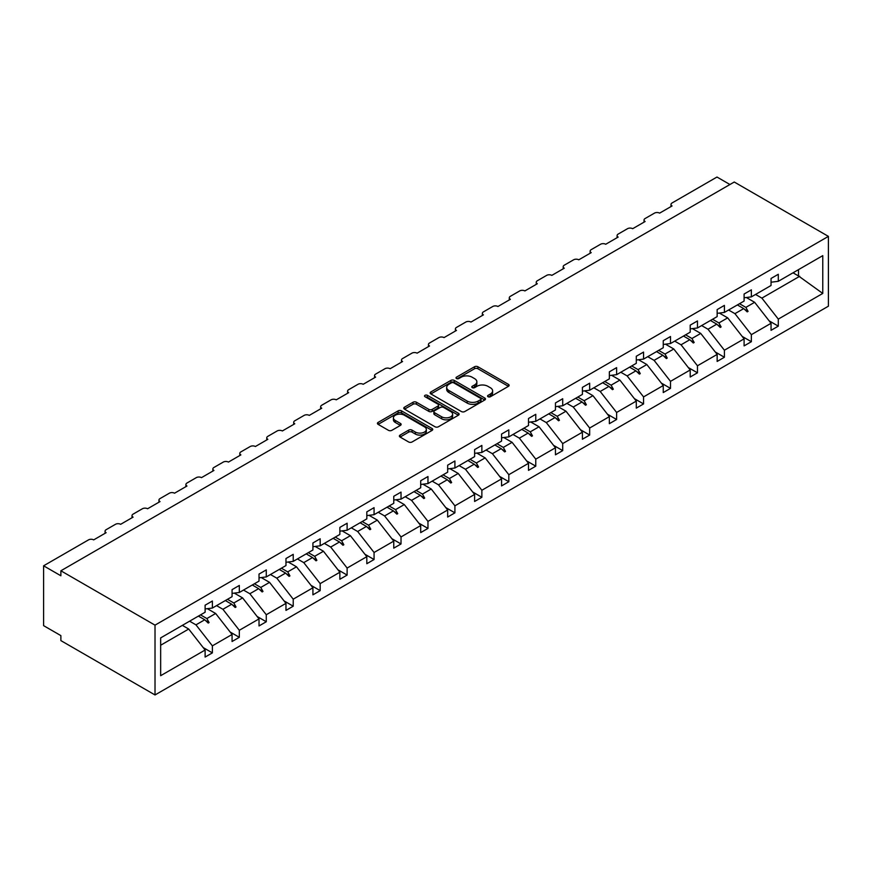 <?xml version="1.0" encoding="UTF-8"?>
<svg xmlns="http://www.w3.org/2000/svg" width="872" height="872" viewBox="0 0 872 872"><rect width="100%" height="100%" fill="white"/><g stroke="black" fill="none" stroke-linecap="round" stroke-linejoin="round"><path stroke-width="1.31" d="M488.048 396.727A1.679 0.97 0 0 0 490.424 396.727L508.441 386.329A2.398 1.384 0 0 0 509.139 385.348A2.398 1.384 0 0 0 508.441 384.378L477.911 366.752A2.398 1.384 0 0 0 474.521 366.752L456.503 377.151A1.679 0.97 0 0 0 456.012 377.838A1.679 0.97 0 0 0 456.503 378.524A1.679 0.97 0 0 0 458.879 378.524L461.212 377.173A7.674 4.425 0 0 1 472.068 377.173L474.608 378.644A7.674 4.425 0 0 1 476.853 381.783A7.674 4.425 0 0 1 474.608 384.912L472.275 386.252A1.679 0.97 0 0 0 471.785 386.939A1.679 0.97 0 0 0 472.275 387.626A1.679 0.97 0 0 0 474.651 387.626L476.984 386.285A7.674 4.425 0 0 1 487.83 386.285L490.38 387.746A7.674 4.425 0 0 1 492.626 390.885A7.674 4.425 0 0 1 490.38 394.013L488.048 395.365A1.679 0.97 0 0 0 487.557 396.052A1.679 0.97 0 0 0 488.048 396.727L488.048 395.365M400.085 435.084A2.398 1.384 0 0 0 399.387 436.065A2.398 1.384 0 0 0 400.085 437.046L408.652 441.984A2.398 1.384 0 0 0 412.042 441.984L432.043 430.43A2.398 1.384 0 0 0 432.752 429.46A2.398 1.384 0 0 0 432.043 428.479L401.523 410.854A2.398 1.384 0 0 0 398.133 410.854L378.121 422.408A2.398 1.384 0 0 0 377.423 423.389A2.398 1.384 0 0 0 378.121 424.359L388.465 430.332A2.398 1.384 0 0 0 391.855 430.332L400.422 425.394A2.398 1.384 0 0 0 401.131 424.413A2.398 1.384 0 0 0 400.422 423.432L395.299 420.468A6.42 3.706 0 0 1 393.414 417.852A6.42 3.706 0 0 1 397.37 414.429A6.42 3.706 0 0 1 404.368 415.236L424.457 426.833A6.42 3.706 0 0 1 426.343 429.46A6.42 3.706 0 0 1 422.375 432.872A6.42 3.706 0 0 1 415.388 432.076L412.042 430.136A2.398 1.384 0 0 0 408.652 430.136L400.085 435.084L400.085 437.046M828.4 236.377L155.02 625.148L155.02 694.962L828.4 306.192L828.4 236.377L734.257 182.019L60.877 570.789L60.877 575.782L43.6 565.808L88.519 539.877A3.662 2.115 180 0 1 93.696 539.877L106.133 532.694A3.662 2.115 0 0 1 105.065 531.201A3.662 2.115 0 0 1 106.133 529.696L115.464 524.312A3.662 2.115 180 0 1 120.641 524.312L133.089 517.14A3.662 2.115 0 0 1 132.01 515.635A3.662 2.115 0 0 1 133.089 514.142L142.409 508.758A3.662 2.115 180 0 1 147.597 508.758L160.034 501.574A3.662 2.115 0 0 1 158.955 500.081A3.662 2.115 0 0 1 160.034 498.588L169.364 493.203A3.662 2.115 180 0 1 174.542 493.203L186.979 486.02A3.662 2.115 0 0 1 185.91 484.516A3.662 2.115 0 0 1 186.979 483.023L196.309 477.638A3.662 2.115 180 0 1 201.497 477.638L213.934 470.455A3.662 2.115 0 0 1 212.855 468.962A3.662 2.115 0 0 1 213.934 467.468L223.265 462.084A3.662 2.115 180 0 1 228.442 462.084L240.879 454.901A3.662 2.115 0 0 1 239.811 453.407A3.662 2.115 0 0 1 240.879 451.903L250.21 446.519A3.662 2.115 180 0 1 255.387 446.519L267.824 439.335A3.662 2.115 0 0 1 266.756 437.842A3.662 2.115 0 0 1 267.824 436.349L277.154 430.964A3.662 2.115 180 0 1 282.343 430.964L294.78 423.781A3.662 2.115 0 0 1 293.701 422.288A3.662 2.115 0 0 1 294.78 420.795L304.11 415.399A3.662 2.115 180 0 1 309.288 415.399L321.724 408.227A3.662 2.115 0 0 1 320.656 406.723A3.662 2.115 0 0 1 321.724 405.229L331.055 399.845A3.662 2.115 180 0 1 336.232 399.845L348.68 392.662A3.662 2.115 0 0 1 347.601 391.168A3.662 2.115 0 0 1 348.68 389.675L358 384.29A3.662 2.115 180 0 1 363.188 384.29L375.625 377.107A3.662 2.115 0 0 1 374.546 375.614A3.662 2.115 0 0 1 375.625 374.11L384.955 368.725A3.662 2.115 180 0 1 390.133 368.725L402.57 361.542A3.662 2.115 0 0 1 401.502 360.049A3.662 2.115 0 0 1 402.57 358.555L411.9 353.171A3.662 2.115 180 0 1 417.089 353.171L429.525 345.988A3.662 2.115 0 0 1 428.446 344.495A3.662 2.115 0 0 1 429.525 343.001L438.856 337.606A3.662 2.115 180 0 1 444.033 337.606L456.47 330.433A3.662 2.115 0 0 1 455.402 328.929A3.662 2.115 0 0 1 456.47 327.436L465.801 322.051A3.662 2.115 180 0 1 470.978 322.051L483.415 314.868A3.662 2.115 0 0 1 482.347 313.375A3.662 2.115 0 0 1 483.415 311.882L492.745 306.497A3.662 2.115 180 0 1 497.934 306.497L510.371 299.314A3.662 2.115 0 0 1 509.292 297.821A3.662 2.115 0 0 1 510.371 296.317L519.701 290.932A3.662 2.115 180 0 1 524.879 290.932L537.316 283.749A3.662 2.115 0 0 1 536.247 282.255A3.662 2.115 0 0 1 537.316 280.762L546.646 275.378A3.662 2.115 180 0 1 551.823 275.378L564.271 268.195A3.662 2.115 0 0 1 563.192 266.701A3.662 2.115 0 0 1 564.271 265.197L573.591 259.812A3.662 2.115 180 0 1 578.779 259.812L591.216 252.64A3.662 2.115 0 0 1 590.137 251.136A3.662 2.115 0 0 1 591.216 249.643L600.546 244.258A3.662 2.115 180 0 1 605.724 244.258L618.161 237.075A3.662 2.115 0 0 1 617.093 235.582A3.662 2.115 0 0 1 618.161 234.088L627.491 228.704A3.662 2.115 180 0 1 632.68 228.704L645.117 221.521A3.662 2.115 0 0 1 644.037 220.017A3.662 2.115 0 0 1 645.117 218.523L654.447 213.139A3.662 2.115 180 0 1 659.624 213.139L672.061 205.956A3.662 2.115 0 0 1 670.993 204.462A3.662 2.115 0 0 1 672.061 202.969L716.98 177.038L729.929 184.515M155.02 625.148L60.877 570.789M461.386 411.54A2.398 1.384 0 0 0 464.776 411.54L484.778 399.986A2.398 1.384 0 0 0 485.486 399.005A2.398 1.384 0 0 0 484.778 398.024L454.258 380.41A2.398 1.384 0 0 0 450.868 380.41L430.855 391.964A2.398 1.384 0 0 0 430.158 392.934A2.398 1.384 0 0 0 430.855 393.915L461.386 411.54M425.678 397.098A1.679 0.97 0 0 1 427.389 397.327L458.378 415.225L438.409 426.768A2.398 1.384 0 0 1 435.019 426.768L404.488 409.142L404.488 407.18A2.398 1.384 0 0 0 403.791 408.161A2.398 1.384 0 0 0 404.488 409.142M404.488 407.18L413.055 402.243A2.398 1.384 0 0 1 416.445 402.243L428.828 409.382A2.398 1.384 0 0 0 432.218 409.382L437.897 406.101A2.398 1.384 0 0 0 438.594 405.131A2.398 1.384 0 0 0 437.897 404.15L425.013 396.706A1.679 0.97 0 0 1 424.522 396.019A1.679 0.97 0 0 1 425.558 395.125A1.679 0.97 0 0 1 427.389 395.332L458.41 413.252A2.398 1.384 0 0 1 459.119 414.233A2.398 1.384 0 0 1 458.41 415.214L458.41 413.252M160.655 645.236L188.712 629.039L205.116 650.032L160.655 675.702L160.655 637.901L205.116 612.231L205.116 605.201L212.376 601.015L212.376 608.046L205.116 608.95M203.198 647.58L212.376 652.877L212.376 645.847L232.072 634.478L215.657 613.485L207.329 608.678M189.616 621.18L195.96 624.853L212.376 645.847M212.376 608.046L232.072 596.677L232.072 589.646L239.32 585.45L239.32 592.48L232.072 593.385M230.154 632.026L239.32 637.312L239.32 630.282L259.017 618.913L242.612 597.919L234.285 593.113M216.561 605.626L222.916 609.288L239.32 630.282M239.32 592.48L259.017 581.112L259.017 574.081L266.276 569.896L266.276 576.926L259.017 577.831M257.098 616.46L266.276 621.758L266.276 614.727L285.972 603.359L269.557 582.365L261.229 577.558M243.517 590.072L249.861 593.734L266.276 614.727M266.276 576.926L285.972 565.557L285.972 558.527L293.221 554.341L293.221 561.372L285.972 562.277M284.054 600.906L293.221 606.204L293.221 599.173L312.917 587.793L296.502 566.8L288.174 561.993M270.462 574.506L276.816 578.169L293.221 599.173M293.221 561.372L312.917 550.003L312.917 542.962L320.177 538.776L320.177 545.807L312.917 546.711M310.999 585.341L320.177 590.638L320.177 583.608L339.862 572.239L323.458 551.246L315.13 546.439M297.407 558.952L303.761 562.614L320.177 583.608M320.177 545.807L339.862 534.438L339.862 527.407L347.121 523.222L347.121 530.252L339.862 531.157M337.944 569.787L347.121 575.084L347.121 568.053L366.818 556.685L350.402 535.691L342.075 530.874M324.362 543.387L330.706 547.06L347.121 568.053M347.121 530.252L366.818 518.884L366.818 511.853L374.066 507.657L374.066 514.687L366.818 515.592M364.899 554.232L374.066 559.519L374.066 552.488L393.763 541.12L377.347 520.126L369.02 515.319M351.307 527.833L357.662 531.495L374.066 552.488M374.066 514.687L393.763 503.318L393.763 496.288L401.022 492.102L401.022 499.133L393.763 500.038M391.844 538.667L401.022 543.965L401.022 536.934L420.707 525.565L404.303 504.572L395.975 499.765M378.263 512.278L384.607 515.941L401.022 536.934M401.022 499.133L420.707 487.764L420.707 480.734L427.967 476.537L427.967 483.579L420.707 484.472M418.789 523.113L427.967 528.41L427.967 521.369L447.663 510L431.248 489.007L422.92 484.2M405.208 496.713L411.551 500.375L427.967 521.369M427.967 483.579L447.663 472.199L447.663 465.168L454.912 460.983L454.912 468.013L447.663 468.918M445.745 507.548L454.912 512.845L454.912 505.815L474.608 494.446L458.203 473.452L449.876 468.646M432.152 481.159L438.507 484.821L454.912 505.815M454.912 468.013L474.608 456.645L474.608 449.614L481.867 445.428L481.867 452.459L474.608 453.364M472.689 491.993L481.867 497.291L481.867 490.26L501.564 478.892L485.148 457.887L476.821 453.08M459.108 465.594L465.452 469.267L481.867 490.26M481.867 452.459L501.564 441.09L501.564 434.06L508.812 429.863L508.812 436.894L501.564 437.798M499.645 476.428L508.812 481.726L508.812 474.695L528.508 463.326L512.093 442.333L503.765 437.526M486.053 450.039L492.408 453.702L508.812 474.695M508.812 436.894L528.508 425.525L528.508 418.495L535.768 414.309L535.768 421.34L528.508 422.244M526.59 460.874L535.768 466.171L535.768 459.141L555.453 447.772L539.049 426.779L530.721 421.972M512.998 434.474L519.352 438.147L535.768 459.141M535.768 421.34L555.453 409.971L555.453 402.94L562.713 398.744L562.713 405.774L555.453 406.679M553.535 445.32L562.713 450.617L562.713 443.576L582.409 432.207L565.993 411.213L557.666 406.407M539.953 418.92L546.297 422.582L562.713 443.576M562.713 405.774L582.409 394.406L582.409 387.375L589.657 383.19L589.657 390.22L582.409 391.125M580.49 429.754L589.657 435.052L589.657 428.021L609.354 416.653L592.938 395.659L584.611 390.852M566.898 403.365L573.253 407.028L589.657 428.021M589.657 390.22L609.354 378.851L609.354 371.821L616.613 367.635L616.613 374.666L609.354 375.57M607.435 414.2L616.613 419.497L616.613 412.467L636.298 401.087L619.894 380.094L611.566 375.287M593.854 387.8L600.198 391.463L616.613 412.467M616.613 374.666L636.298 363.297L636.298 356.256L643.558 352.07L643.558 359.101L636.298 360.005M634.38 398.635L643.558 403.932L643.558 396.902L663.254 385.533L646.839 364.54L638.511 359.733M620.799 372.246L627.142 375.908L643.558 396.902M643.558 359.101L663.254 347.732L663.254 340.701L670.503 336.516L670.503 343.546L663.254 344.451M661.336 383.081L670.503 388.378L670.503 381.347L690.199 369.979L673.794 348.985L665.467 344.178M647.743 356.681L654.098 360.354L670.503 381.347M670.503 343.546L690.199 332.178L690.199 325.147L697.458 320.951L697.458 327.981L690.199 328.886M688.281 367.526L697.458 372.813L697.458 365.782L717.155 354.413L700.739 333.42L692.412 328.613M674.699 341.126L681.043 344.789L697.458 365.782M697.458 327.981L717.155 316.612L717.155 309.582L724.403 305.396L724.403 312.427L717.155 313.331M715.236 351.961L724.403 357.258L724.403 350.228L744.099 338.859L727.684 317.866L719.356 313.059M701.644 325.572L707.999 329.235L724.403 350.228M724.403 312.427L744.099 301.058L744.099 294.028L751.359 289.842L751.359 296.872L744.099 297.777M742.181 336.407L751.359 341.704L751.359 334.674L771.044 323.294L771.044 330.335L778.304 326.139L778.304 319.108L822.765 293.439L798.512 275.977L798.512 269.644M728.589 310.007L734.943 313.669L751.359 334.674M751.359 296.872L771.044 285.493L771.044 278.462L778.304 274.277L778.304 281.307L771.044 282.212M769.126 320.842L778.304 326.139M755.544 294.453L761.888 298.115L778.304 319.108M43.6 565.808L43.6 625.649L60.877 635.623L60.877 640.604L155.02 694.962M188.712 629.039L182.357 625.377M212.376 652.877L205.116 657.063L205.116 650.032M239.32 637.312L232.072 641.509L232.072 634.478M266.276 621.758L259.017 625.943L259.017 618.913M293.221 606.204L285.972 610.389L285.972 603.359M320.177 590.638L312.917 594.835L312.917 587.793M347.121 575.084L339.862 579.27L339.862 572.239M374.066 559.519L366.818 563.715L366.818 556.685M401.022 543.965L393.763 548.15L393.763 541.12M427.967 528.41L420.707 532.596L420.707 525.565M454.912 512.845L447.663 517.031L447.663 510M481.867 497.291L474.608 501.476L474.608 494.446M508.812 481.726L501.564 485.922L501.564 478.892M535.768 466.171L528.508 470.357L528.508 463.326M562.713 450.617L555.453 454.803L555.453 447.772M589.657 435.052L582.409 439.237L582.409 432.207M616.613 419.497L609.354 423.683L609.354 416.653M643.558 403.932L636.298 408.129L636.298 401.087M670.503 388.378L663.254 392.563L663.254 385.533M697.458 372.813L690.199 377.009L690.199 369.979M724.403 357.258L717.155 361.444L717.155 354.413M751.359 341.704L744.099 345.89L744.099 338.859M778.304 281.307L822.765 255.638L822.765 293.439M200.527 614.891L206.871 618.553L215.657 613.485M195.96 624.853L204.746 619.774L208.223 623.055L209.084 622.553L206.871 618.553M198.402 616.112L204.746 619.774M227.472 599.326L233.816 602.999L242.612 597.919M222.916 609.288L231.701 604.22L235.168 607.49L236.04 606.988L233.816 602.999M225.347 600.557L231.701 604.22M254.417 583.771L260.772 587.434L269.557 582.365M249.861 593.734L258.646 588.654L262.123 591.935L262.984 591.434L260.772 587.434M252.302 584.992L258.646 588.654M281.373 568.206L287.716 571.879L296.502 566.8M276.816 578.169L285.602 573.1L289.068 576.37L289.929 575.88L287.716 571.879M279.247 569.438L285.602 573.1M308.317 552.652L314.672 556.314L323.458 551.246M303.761 562.614L312.547 557.546L316.013 560.816L316.885 560.314L314.672 556.314M306.203 553.873L312.547 557.546M335.273 537.098L341.617 540.76L350.402 535.691M330.706 547.06L339.491 541.981L342.969 545.251L343.83 544.76L341.617 540.76M333.148 538.318L339.491 541.981M362.218 521.532L368.562 525.195L377.347 520.126M357.662 531.495L366.447 526.426L369.913 529.696L370.774 529.195L368.562 525.195M360.092 522.764L366.447 526.426M389.163 505.978L395.517 509.64L404.303 504.572M384.607 515.941L393.392 510.861L396.869 514.142L397.73 513.641L395.517 509.64M387.048 507.199L393.392 510.861M416.118 490.413L422.462 494.086L431.248 489.007M411.551 500.375L420.337 495.307L423.814 498.577L424.675 498.076L422.462 494.086M413.993 491.645L420.337 495.307M443.063 474.858L449.407 478.521L458.203 473.452M438.507 484.821L447.292 479.753L450.759 483.023L451.631 482.521L449.407 478.521M440.938 476.079L447.292 479.753M470.008 459.304L476.363 462.967L485.148 457.887M465.452 469.267L474.237 464.187L477.714 467.457L478.575 466.967L476.363 462.967M467.893 460.525L474.237 464.187M496.964 443.739L503.308 447.401L512.093 442.333M492.408 453.702L501.193 448.633L504.659 451.903L505.52 451.402L503.308 447.401M494.838 444.96L501.193 448.633M523.909 428.185L530.263 431.847L539.049 426.779M519.352 438.147L528.138 433.068L531.604 436.349L532.476 435.847L530.263 431.847M521.794 429.406L528.138 433.068M550.864 412.62L557.208 416.293L565.993 411.213M546.297 422.582L555.083 417.514L558.56 420.784L559.421 420.282L557.208 416.293M548.739 413.851L555.083 417.514M577.809 397.065L584.153 400.728L592.938 395.659M573.253 407.028L582.038 401.959L585.504 405.229L586.366 404.728L584.153 400.728M575.683 398.286L582.038 401.959M604.754 381.5L611.109 385.173L619.894 380.094M600.198 391.463L608.983 386.394L612.46 389.664L613.321 389.174L611.109 385.173M602.639 382.732L608.983 386.394M631.71 365.946L638.053 369.608L646.839 364.54M627.142 375.908L635.928 370.84L639.405 374.11L640.266 373.608L638.053 369.608M629.584 367.167L635.928 370.84M658.654 350.391L664.998 354.054L673.794 348.985M654.098 360.354L662.884 355.275L666.35 358.555L667.222 358.054L664.998 354.054M656.529 351.612L662.884 355.275M685.599 334.826L691.954 338.5L700.739 333.42M681.043 344.789L689.828 339.72L693.305 342.99L694.167 342.489L691.954 338.5M683.485 336.058L689.828 339.72M712.555 319.272L718.899 322.934L727.684 317.866M707.999 329.235L716.784 324.155L720.25 327.436L721.111 326.935L718.899 322.934M710.429 320.493L716.784 324.155M739.5 303.707L745.854 307.38L754.64 302.301L746.312 297.494M734.943 313.669L743.729 308.601L747.195 311.871L748.067 311.38L745.854 307.38M737.385 304.938L743.729 308.601M754.64 302.301L771.044 323.294M761.888 298.115L799.722 276.271M793.029 272.805L798.512 275.977M744.47 309.298L748.067 311.38M717.525 324.864L721.111 326.935M690.569 340.418L694.167 342.489M663.625 355.983L667.222 358.054M636.68 371.537L640.266 373.608M609.724 387.092L613.321 389.174M582.779 402.657L586.366 404.728M555.824 418.211L559.421 420.282M528.879 433.776L532.476 435.847M501.934 449.331L505.52 451.402M474.978 464.885L478.575 466.967M448.034 480.45L451.631 482.521M421.089 496.005L424.675 498.076M394.133 511.57L397.73 513.641M367.188 527.124L370.774 529.195M340.233 542.678L343.83 544.76M313.288 558.244L316.885 560.314M286.343 573.798L289.929 575.88M259.387 589.363L262.984 591.434M232.443 604.917L236.04 606.988M205.498 620.483L209.084 622.553M488.712 396.967L490.38 396.008A7.674 4.425 0 0 0 492.626 392.88L492.626 390.885M476.853 381.783L476.853 383.778A7.674 4.425 0 0 1 474.608 386.906L472.951 387.866M508.441 384.378L508.441 386.329L477.911 368.747A2.398 1.384 0 0 0 474.521 368.747L457.179 378.764M484.745 400.008L454.258 382.405A2.398 1.384 0 0 0 450.868 382.405L430.888 393.937L430.855 391.964M480.548 399.692A1.679 0.97 0 0 0 481.039 399.005A1.679 0.97 0 0 0 480.548 398.319L453.756 382.852A1.679 0.97 0 0 0 451.38 382.852L448.917 384.28A7.674 4.425 0 0 0 446.671 387.408A7.674 4.425 0 0 0 448.917 390.536L467.228 401.109A7.674 4.425 0 0 0 478.085 401.109L480.548 399.692L480.548 401.687A1.679 0.97 0 0 0 481.039 401L481.039 399.005M446.671 387.408L446.671 389.403A7.674 4.425 0 0 0 448.917 392.531L448.917 390.536M480.548 401.687L478.085 403.104A7.674 4.425 0 0 1 467.228 403.104L448.917 392.531M404.521 409.164L413.055 404.237L413.055 402.243M438.594 405.131L438.594 407.126A2.398 1.384 0 0 1 437.897 408.096L432.218 411.377A2.398 1.384 0 0 1 428.828 411.377L416.445 404.237A2.398 1.384 0 0 0 413.055 404.237M441.668 416.805A6.42 3.706 0 0 0 448.666 417.601A6.42 3.706 0 0 0 452.623 414.178A6.42 3.706 0 0 0 450.737 411.562L443.663 407.475A2.398 1.384 0 0 0 440.273 407.475L434.594 410.756A2.398 1.384 0 0 0 433.885 411.737A2.398 1.384 0 0 0 434.594 412.718L441.668 416.805L441.668 418.8A6.42 3.706 0 0 0 448.666 419.596A6.42 3.706 0 0 0 452.623 416.173L452.623 414.178M433.885 411.737L433.885 413.731A2.398 1.384 0 0 0 434.594 414.712L434.594 412.718M441.668 418.8L434.594 414.712M426.343 429.46L426.343 431.455A6.42 3.706 0 0 1 422.375 434.866A6.42 3.706 0 0 1 415.388 434.071L412.042 432.131A2.398 1.384 0 0 0 408.652 432.131L400.117 437.057M393.414 417.852L393.414 419.846A6.42 3.706 0 0 0 395.299 422.462L395.299 420.468M400.39 425.405L395.299 422.462M432.043 428.479L432.043 430.43L401.523 412.848A2.398 1.384 0 0 0 398.133 412.848L378.154 424.381M490.38 396.008L490.38 394.013M472.275 387.626L472.275 386.252M474.608 386.906L474.608 384.912M456.503 378.524L456.503 377.151M474.521 368.747L474.521 366.752M477.911 368.747L477.911 366.752M450.868 382.405L450.868 380.41M454.258 382.405L454.258 380.41M484.778 399.986L484.778 398.024M467.228 403.104L467.228 401.109M478.085 403.104L478.085 401.109M416.445 404.237L416.445 402.243M428.828 411.377L428.828 409.382M432.218 411.377L432.218 409.382M437.897 408.096L437.897 406.101M427.389 397.327L427.389 395.332M408.652 432.131L408.652 430.136M412.042 432.131L412.042 430.136M415.388 434.071L415.388 432.076M400.422 425.394L400.422 423.432M378.121 424.359L378.121 422.408M398.133 412.848L398.133 410.854M401.523 412.848L401.523 410.854M670.993 206.577L670.993 204.462M644.037 222.142L644.037 220.017M617.093 237.696L617.093 235.582M590.137 253.251L590.137 251.136M563.192 268.816L563.192 266.701M536.247 284.37L536.247 282.255M509.292 299.935L509.292 297.821M482.347 315.49L482.347 313.375M455.402 331.044L455.402 328.929M428.446 346.609L428.446 344.495M401.502 362.163L401.502 360.049M374.546 377.729L374.546 375.614M347.601 393.283L347.601 391.168M320.656 408.848L320.656 406.723M293.701 424.402L293.701 422.288M266.756 439.957L266.756 437.842M239.811 455.522L239.811 453.407M212.855 471.076L212.855 468.962M185.91 486.641L185.91 484.516M158.955 502.196L158.955 500.081M132.01 517.75L132.01 515.635M105.065 533.315L105.065 531.201"/></g></svg>
